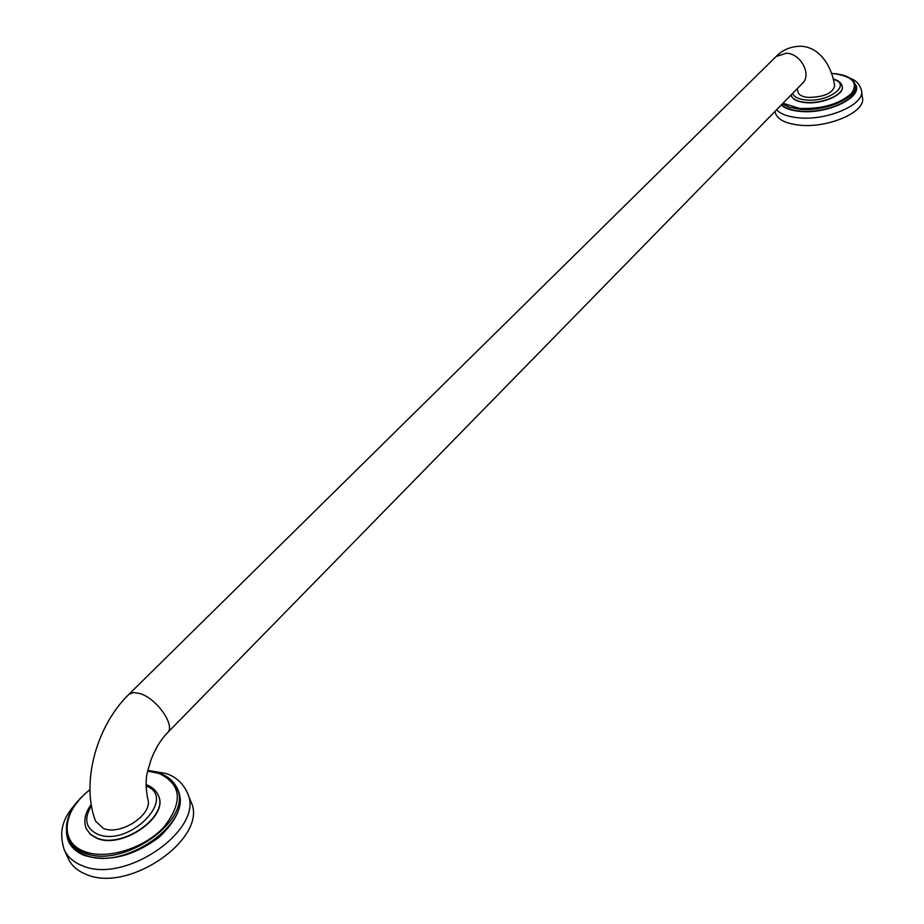 <?xml version="1.0" encoding="UTF-8"?>
<svg xmlns="http://www.w3.org/2000/svg" width="924" height="924" viewBox="0 0 924 924"><rect width="100%" height="100%" fill="white"/><g stroke="black" fill="none" stroke-linecap="round" stroke-linejoin="round"><path stroke-width="1.39" d="M158.362 795.564L158.431 795.726C169.277 816.527 122.06 849.676 96.824 838.253L90.402 834.43L86.313 828.793M79.048 800.103C67.302 813.882 63.756 826.784 68.399 838.796C71.229 844.986 76.38 849.595 83.865 852.621C121.968 870.119 193.37 819.877 177.062 788.657L177.939 790.84C194.248 822.083 122.915 872.337 84.835 854.804C77.362 851.778 72.199 847.169 69.381 840.979L68.919 839.87M187.364 792.804L190.829 801.489C209.367 837.063 128.736 894.293 85.574 874.116C77.166 870.651 71.356 865.418 68.133 858.419L64.241 849.768C67.452 856.756 73.262 861.965 81.682 865.418C124.925 885.504 205.879 828.274 187.364 792.804C182.813 783.044 175.641 776.587 165.858 773.446L147.863 770.385M103.292 828.354C120.767 836.197 153.834 813.94 147.667 798.763C143.971 776.726 147.667 772.418 150.935 759.978C155.209 748.856 160.649 739.858 167.244 732.998C176.218 726.356 156.941 698.394 139.882 693.531L133.506 692.55L129.002 694.247C96.697 725.456 80.677 782.351 95.565 821.147L103.292 828.354M797.25 88.635L798.07 92.134C798.856 95.022 802.217 96.777 808.177 97.424C823.734 97.205 832.547 93.416 834.638 86.047C832.824 70.651 822.314 47.413 801.108 46.235C791.059 46.281 782.72 49.711 776.079 56.526L129.002 694.247M842.261 86.74L842.284 86.868C844.178 94.953 821.886 104.481 805.243 102.599C796.742 101.652 792.018 99.111 791.083 94.976L791.083 94.941C792.168 98.949 796.881 101.409 805.197 102.333C821.852 104.216 844.143 94.698 842.249 86.602C841.521 82.929 838.484 80.376 833.136 78.933M782.351 103.869L789.523 107.323L799.456 109.205C824.578 112.116 858.327 97.701 855.462 85.516L855.705 87.353C858.569 99.561 824.843 113.975 799.734 111.053C791.325 110.199 785.25 108.096 781.485 104.759M776.564 109.794C780.641 114.022 787.779 116.678 797.978 117.741C826.483 121.125 864.818 104.712 861.561 90.818L862.508 98.152C865.765 112.116 827.523 128.528 799.064 125.098C784.661 123.377 776.657 118.988 775.063 111.92L774.982 111.411M86.382 828.944L90.263 834.106L96.685 837.941C121.933 849.364 169.15 816.215 158.304 795.414L158.431 795.726M89.94 789.847C62.728 810.152 58.755 842.122 84.188 851.374C105.96 860.244 143.982 848.636 163.756 827.199C183.206 802.367 181.682 784.464 159.182 773.492L147.713 771.066M159.39 773.33L147.725 771.02M147.771 770.789L159.737 773.284C168.272 776.356 174.047 781.485 177.062 788.657C174.128 781.635 168.434 776.599 159.991 773.538M66.436 831.45C66.805 842.572 72.742 850.565 84.246 855.428C108.443 862.439 133.403 856.363 159.124 837.202C181.231 816.25 185.943 797.943 173.262 782.281M91.43 805.751C83.541 818.872 85.609 828.366 97.632 834.222C129.094 847.758 178.159 797.528 146.004 785.931M167.244 732.998L802.182 83.599C812.15 75.11 801.12 53.65 786.439 53.211L776.079 56.526M792.653 93.336C793.843 96.916 798.209 99.122 805.751 99.931C828.793 102.599 852.621 84.396 833.229 79.291M782.951 103.269L799.641 108.408C821.679 109.159 838.853 104.296 851.177 93.786C858.766 83.033 852.76 76.288 833.182 73.574L831.508 73.458M781.15 105.105C784.984 108.408 791.094 110.476 799.468 111.33C827.846 114.703 864.587 96.5 855.15 84.107M69.381 840.979L68.399 838.796C62.89 822.291 70.062 805.89 89.94 789.581M64.241 849.768C56.641 825.525 67.36 812.785 81 797.585M146.027 784.638L146.408 784.776C152.16 786.855 156.121 790.401 158.304 795.414M86.244 828.632C83.333 820.951 84.985 812.924 91.222 804.55M831.485 73.389L833.309 73.516C846.453 74.752 853.845 78.748 855.462 85.516M850.299 78.344C856.19 80.319 859.944 84.477 861.561 90.818"/></g></svg>
